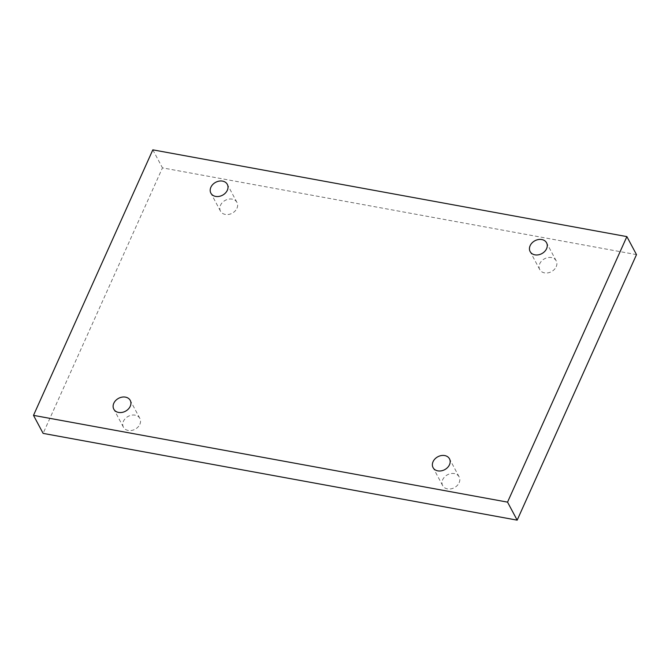 <?xml version="1.0" encoding="UTF-8"?>
<svg xmlns="http://www.w3.org/2000/svg" width="670" height="670" viewBox="0 0 670 670"><rect width="100%" height="100%" fill="white"/><g stroke="black" fill="none" stroke-linecap="round" stroke-linejoin="round"><path stroke-width="0.5" stroke-dasharray="3.35 2.51" d="M636.5 254.634L162.458 167.869L43.123 433.39M152.827 149.845L162.458 167.869M139.871 424.311A9.321 7.303 -28.1 0 0 139.863 418.415A9.321 7.303 -28.1 0 0 128.205 416.363A9.321 7.303 -28.1 0 0 123.422 427.192A9.321 7.303 -28.1 0 0 128.205 430.458A9.321 7.303 -28.1 0 0 139.871 424.311M459.126 482.743A9.321 7.303 -28.1 0 0 459.118 476.847A9.321 7.303 -28.1 0 0 447.459 474.796A9.321 7.303 -28.1 0 0 442.677 485.633A9.321 7.303 -28.1 0 0 447.459 488.891A9.321 7.303 -28.1 0 0 459.126 482.743M556.201 266.727A9.321 7.303 -28.1 0 0 556.201 260.831A9.321 7.303 -28.1 0 0 544.543 258.779A9.321 7.303 -28.1 0 0 539.76 269.608A9.321 7.303 -28.1 0 0 544.543 272.874A9.321 7.303 -28.1 0 0 556.201 266.727M236.954 208.295A9.321 7.303 -28.1 0 0 236.946 202.399A9.321 7.303 -28.1 0 0 225.287 200.338A9.321 7.303 -28.1 0 0 220.505 211.176A9.321 7.303 -28.1 0 0 225.287 214.434A9.321 7.303 -28.1 0 0 236.954 208.295M236.946 202.399L227.323 184.367M220.505 211.176L210.883 193.153M556.201 260.831L546.578 242.808M539.76 269.608L530.138 251.585M459.118 476.847L449.495 458.824M442.677 485.633L433.055 467.601M139.863 418.415L130.24 400.392M123.422 427.192L113.799 409.169"/><path stroke-width="1" d="M626.877 236.611L152.827 149.845L33.5 415.366L43.123 433.39L517.173 520.155L636.5 254.634L626.877 236.611L507.542 502.131L517.173 520.155M33.5 415.366L507.542 502.131M118.582 412.427A9.321 7.303 151.9 0 1 113.799 409.169A9.321 7.303 151.9 0 1 118.582 398.332A9.321 7.303 151.9 0 1 130.24 400.392A9.321 7.303 151.9 0 1 128.322 409.077A9.321 7.303 151.9 0 1 118.582 412.427M437.837 470.868A9.321 7.303 151.9 0 1 433.055 467.601A9.321 7.303 151.9 0 1 437.828 456.772A9.321 7.303 151.9 0 1 449.495 458.824A9.321 7.303 151.9 0 1 447.577 467.509A9.321 7.303 151.9 0 1 437.837 470.868M534.92 254.843A9.321 7.303 151.9 0 1 530.138 251.585A9.321 7.303 151.9 0 1 534.911 240.756A9.321 7.303 151.9 0 1 546.578 242.808A9.321 7.303 151.9 0 1 544.66 251.493A9.321 7.303 151.9 0 1 534.92 254.843M215.665 196.411A9.321 7.303 151.9 0 1 210.883 193.153A9.321 7.303 151.9 0 1 215.665 182.315A9.321 7.303 151.9 0 1 227.323 184.367A9.321 7.303 151.9 0 1 225.405 193.052A9.321 7.303 151.9 0 1 215.665 196.411"/></g></svg>

